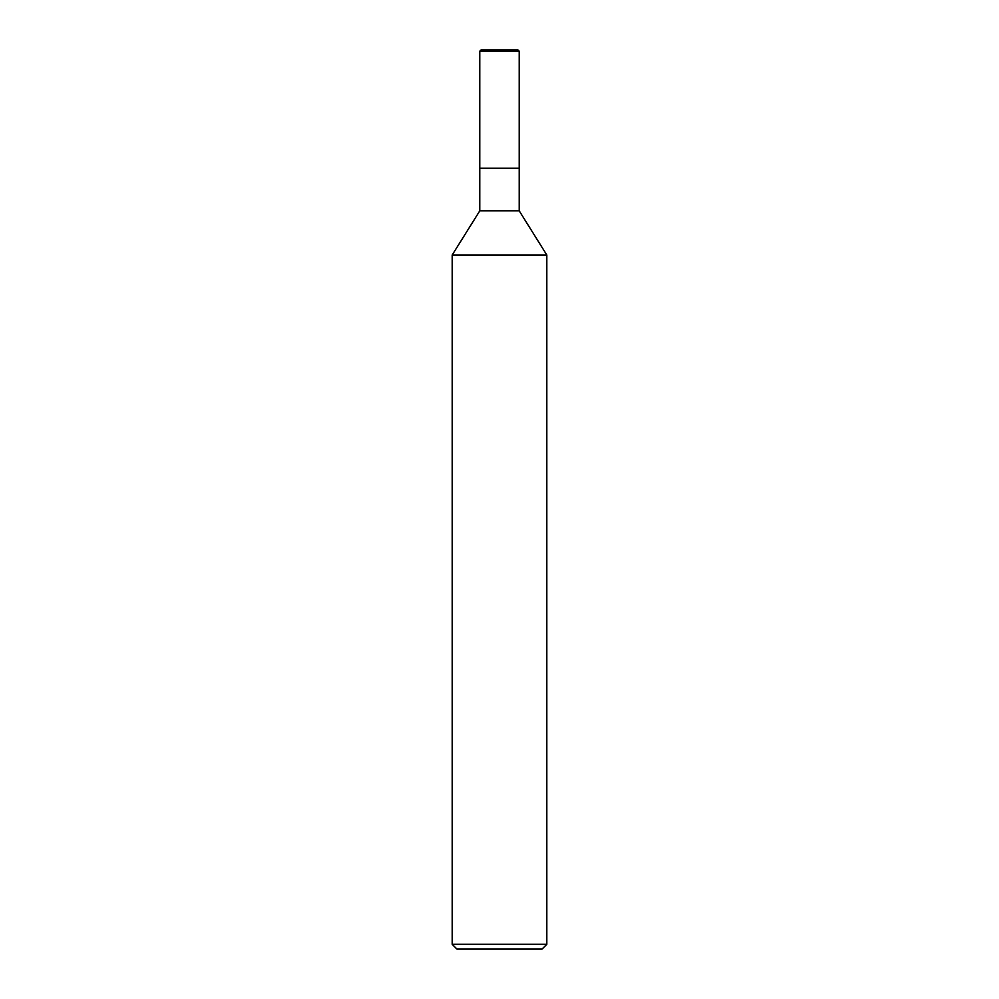 <?xml version="1.0" encoding="UTF-8"?>
<svg xmlns="http://www.w3.org/2000/svg" width="999" height="999" viewBox="0 0 999 999"><rect width="100%" height="100%" fill="white"/><g stroke="black" fill="none" stroke-linecap="round" stroke-linejoin="round"><path stroke-width="1.5" d="M452.185 255.007L479.782 210.839L519.218 210.839L546.815 255.007L452.185 255.007L452.185 944.317L546.815 944.317L546.815 255.007M452.185 944.317L456.905 949.05L542.095 949.05L546.815 944.317M479.782 210.839L479.782 168.257L519.218 168.257L519.218 210.839M479.782 51.211L479.782 168.257L519.218 168.257L519.218 51.211L517.957 49.95L481.043 49.95L479.782 51.211L519.218 51.211"/></g></svg>
